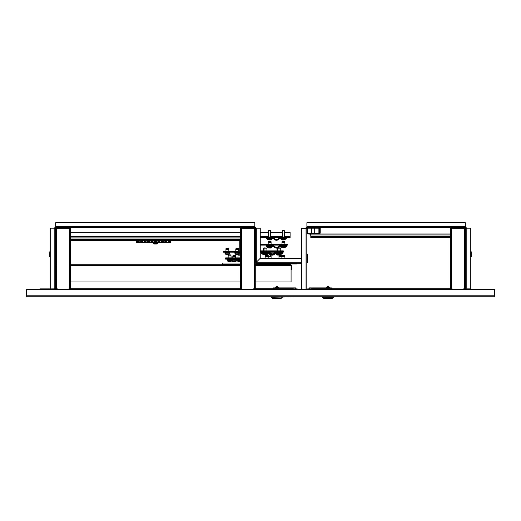 <?xml version="1.0" encoding="UTF-8"?>
<svg xmlns="http://www.w3.org/2000/svg" width="521" height="521" viewBox="0 0 521 521"><rect width="100%" height="100%" fill="white"/><g stroke="black" fill="none" stroke-linecap="round" stroke-linejoin="round"><path stroke-width="0.78" d="M471.258 296.781L333.453 296.781L493.96 296.781L494.95 295.791L494.95 289.376L494.455 289.376L494.455 295.791L493.96 296.781L27.04 296.781L26.545 295.791L26.05 295.791L27.04 296.781L49.742 296.781M494.455 289.376L26.545 289.376L26.545 295.791L27.04 296.286M26.05 295.791L26.05 289.376L26.545 289.376M55.272 288.881L51.221 288.881A0.99 0.99 0 0 0 50.368 289.376M51.221 288.881L50.237 288.881L50.237 228.172L55.174 228.172L55.174 289.376M470.632 289.376A0.99 0.99 0 0 0 469.779 288.881L465.826 288.881L465.826 289.376M311.955 289.376L311.955 288.732L450.528 288.732L450.528 228.667L451.518 228.667L451.518 227.677L306.895 227.677L306.895 222.741L465.338 222.741L465.338 227.677A0.495 0.495 0 0 1 465.826 228.172L470.763 228.172L470.763 288.881L469.779 288.881M465.826 278.39L465.338 278.39L465.338 288.732L465.728 288.732L465.728 289.376M55.272 289.376L55.272 288.732L55.662 288.732L55.662 228.667L56.652 228.667L56.652 227.677L55.662 227.677L55.662 222.741L254.821 222.741L254.821 227.677A0.495 0.495 0 0 1 255.316 228.172L260.253 228.172L260.253 258.273L256.306 262.226L255.316 262.226L255.316 228.172M253.786 289.376L253.786 288.732L292.952 288.732L292.952 289.376M241.451 228.172L240.461 228.667L241.451 228.667L241.451 227.677L240.461 228.667L240.461 288.732L69.482 288.732L69.482 228.667L70.472 228.667L69.482 227.677L56.652 227.677L55.662 228.667L56.652 228.172M297.882 289.376A0.99 0.99 0 0 0 297.022 288.881L293.076 288.881L293.076 289.376M311.955 288.881L307.885 288.881A0.99 0.99 0 0 0 307.032 289.376M311.832 288.881L311.832 289.376M301.613 289.376L301.613 228.667L306.895 228.667A0.495 0.495 0 0 1 307.39 228.172L318.396 228.172A0.495 0.495 0 0 1 318.891 228.667L318.891 232.763L319.236 232.763L319.236 228.667A0.84 0.84 0 0 0 318.396 227.827L307.39 227.827A0.84 0.84 0 0 0 306.55 228.667M306.895 228.667L306.895 289.376M306.895 263.098A1.088 1.088 0 0 0 307.488 262.128L307.488 259.269L307.488 262.128L307.488 259.269L306.895 259.269M306.895 254.333L307.488 254.333L307.488 259.269M307.514 296.781L306.4 296.781M297.393 296.781L298.507 296.781M276.39 298.259L272.444 298.259L271.461 296.781L226.446 296.781M177.329 296.781L171.162 296.781M122.051 296.781L115.883 296.781M50.237 288.881L39.87 288.881L39.87 289.376M465.338 227.182A0.99 0.99 0 0 1 466.321 228.172M305.912 228.172A0.99 0.99 0 0 1 306.895 227.182M256.306 262.721L256.306 262.226L255.811 262.226A0.495 0.495 0 0 0 256.306 262.721L256.306 262.226L256.306 263.216L256.306 262.226L260.259 258.279L301.464 258.279L301.47 228.172L306.4 228.172A0.495 0.495 0 0 1 306.895 227.677M255.811 262.226L255.316 262.226A0.99 0.99 0 0 0 256.306 263.216L301.613 263.216M254.821 227.182A0.99 0.99 0 0 1 255.811 228.172M465.826 288.881L465.826 228.172M465.338 227.677L451.518 227.677L450.528 228.667L451.518 228.172M306.4 228.172L306.4 228.667M54.679 228.172A0.99 0.99 0 0 1 55.662 227.182M254.821 227.677L69.482 227.677L69.482 228.667L56.652 228.667L56.652 288.732L57.147 288.732L57.147 289.376M55.174 228.172A0.495 0.495 0 0 1 55.662 227.677M50.237 257.042L49.248 256.606L49.248 252.053L50.237 251.617M55.317 257.289L55.467 251.369L55.174 257.146M470.763 251.617L471.752 252.053L471.752 256.606L470.763 257.042M465.683 257.289L465.533 251.369L465.826 257.146M465.338 278.39L465.338 228.667L464.348 227.677L464.348 228.667L465.338 228.667L464.348 228.172M463.853 289.376L463.853 288.732L464.348 288.732L464.348 228.667L451.518 228.667L451.518 288.732L452.007 288.732L452.007 289.376M451.518 288.732L450.528 288.732M465.338 228.667L465.338 288.732L464.348 288.732M450.528 228.667L450.528 232.613M255.27 288.732L255.27 228.667L254.281 227.677L254.281 228.667L241.451 228.667L241.451 288.732L241.939 288.732L241.939 289.376M241.451 288.732L240.461 288.732M254.281 288.732L254.281 228.667L255.27 228.667L254.281 228.172M255.27 232.613L255.27 228.667M240.461 228.667L240.461 232.613M68.993 289.376L68.993 288.732L69.482 288.732M56.652 288.732L55.662 288.732M70.472 288.732L70.472 228.667L69.482 228.172M55.662 228.667L55.662 232.613M329.747 287.644L329.519 287.494C328.523 286.205 327.52 286.205 326.524 287.494L329.435 287.494M327.663 287.644L326.393 287.644M322.59 296.781L322.59 297.27L333.453 297.27L333.453 296.781M333.453 297.27L332.463 298.259L323.58 298.259L322.59 297.27M309.266 288.881L309.266 287.892L331.48 287.892L331.48 288.732M330.067 287.892L325.977 287.892M295.791 296.781L271.461 297.27L272.444 298.259L281.327 298.259L282.317 296.781M66.773 296.781L52.803 296.781M282.317 297.27L281.327 298.259L277.38 298.259M295.641 287.892L295.641 288.881L295.641 287.892L295.641 288.881L295.641 287.892L273.434 287.892L273.434 288.732M310.842 234.463L309.995 234.463L310.842 234.463M310.842 235.375L310.842 237.27M310.79 237.426L310.842 233.968M310.939 235.127L310.399 235.127L310.842 235.218M311.74 237.426L314.697 237.426M306.895 232.737A1.231 1.231 0 0 0 308.132 233.968L450.528 233.968M450.528 237.426L310.842 237.426M450.528 236.931L310.842 236.931M70.472 264.72L240.461 264.72M255.27 264.72L290.672 264.72L291.076 265.56L290.672 264.72L291.513 265.56L290.672 265.065M255.27 281.998L291.076 281.998L291.076 265.56L255.27 265.56M240.461 281.998L70.472 281.998M56.073 264.72L55.233 265.56L55.578 265.56L55.578 269.657L55.233 269.657L55.233 265.56M291.167 265.56L291.167 269.657L291.513 269.657L291.513 265.56M260.253 237.055L290.112 237.055L290.112 237.797L260.253 237.797M240.461 232.366L70.472 232.366M284.342 232.366L290.112 232.366L290.112 237.055M260.253 232.366L268.543 232.366M270.523 232.366L282.362 232.366M272.359 246.387A2.963 2.963 0 0 1 274.45 247.254A2.963 2.963 0 0 0 278.631 247.254A2.963 2.963 0 0 1 280.721 246.387L286.661 246.387L286.661 245.645L280.721 245.645A3.699 3.699 0 0 0 278.11 246.726A2.221 2.221 0 0 1 274.971 246.726A3.699 3.699 0 0 0 272.359 245.645L266.42 245.645L266.42 246.387L272.359 246.387M277.328 253.421L276.579 253.421A2.963 2.963 0 0 0 274.489 254.287A2.963 2.963 0 0 1 270.308 254.287A2.963 2.963 0 0 0 268.217 253.421L267.462 253.421A2.963 2.963 0 0 1 269.513 254.287A2.963 2.963 0 0 0 272.001 255.121M273.219 253.72A3.699 3.699 0 0 1 274.131 253.076M262.278 252.678L261.49 252.678L261.49 253.421L263.509 253.421M237.003 259.308L232.073 259.308M260.253 245.117L287.403 245.117L287.403 244.375L260.253 244.375M270.047 241.405L268.497 241.405M268.178 242.389L268.263 241.536L271.005 241.536L271.089 242.389L268.178 242.389L268.178 244.375M284.59 241.405L282.317 241.405M281.998 242.389L282.082 241.536L284.824 241.536L284.909 242.389L281.998 242.389L281.998 244.375M264.03 249.422L263.242 249.422L263.242 250.875M264.075 248.439L263.561 248.439M277.895 248.439L277.289 248.439L277.895 248.439M277.849 249.422L277.061 249.422L277.061 250.875M235.375 255.596L233.017 255.596L232.783 257.882M233.017 255.596L235.609 255.726L235.7 256.579L232.783 256.579M235.16 255.596L233.108 255.596M269.839 248.009L270.073 248.126A3.198 3.191 -90 0 0 270.62 248.003L270.614 248.009A3.211 3.211 0 0 0 271.532 247.54L267.729 247.54A3.211 3.211 0 0 0 268.647 248.009A3.198 3.191 90 0 0 269.194 248.126L269.214 248.126A3.198 3.191 -90 0 1 268.667 248.003L268.647 248.009M267.657 247.397L271.604 247.397L271.604 246.635L267.657 246.635L267.729 247.54M269.631 248.009A3.172 2.833 -5.6 0 1 269.585 248.009A3.172 2.833 -5.6 0 1 269.422 248.009A3.172 2.833 5.6 0 0 269.683 248.009A3.172 2.833 5.6 0 0 269.93 248.003L269.904 248.003M284.407 247.755A3.198 2.657 -90 0 1 283.952 247.879L283.952 247.879A3.211 3.211 0 0 0 285.352 247.293L281.548 247.293A3.211 3.211 0 0 0 282.955 247.879L283.007 247.827M283.952 247.879L283.899 247.879A3.198 1.778 -90 0 0 284.205 247.755A3.172 2.358 48.1 0 1 283.782 247.755A3.198 1.778 90 0 1 283.476 247.879L283.665 247.879A3.198 2.657 90 0 0 283.899 247.827M283.476 247.879L283.235 247.879A3.198 2.657 -90 0 1 282.779 247.755A3.172 1.576 -59.1 0 1 282.636 247.762A3.172 1.576 -59.1 0 1 282.493 247.755A3.198 2.657 90 0 0 282.955 247.879L282.962 247.814M263.463 254.326L262.792 254.326A3.211 3.211 0 0 0 264.199 254.912L264.199 254.912A3.198 2.077 90 0 1 263.867 254.789A3.172 2.162 -52.5 0 0 264.056 254.795A3.172 2.162 -52.5 0 0 264.251 254.789A3.198 2.077 -90 0 0 264.609 254.912L264.857 254.912A3.198 2.918 90 0 0 264.987 254.912L265.078 254.912M264.915 254.899A3.198 2.436 90 0 1 264.857 254.912A3.198 2.918 90 0 1 264.486 254.789A3.172 1.166 -61.3 0 0 264.694 254.789A3.198 2.918 -90 0 0 265.202 254.912L265.169 254.912M264.225 254.834A3.198 2.436 -90 0 0 264.538 254.912L264.609 254.912M277.797 254.574L276.612 254.574A3.211 3.211 0 0 0 277.524 255.043A3.198 3.178 90 0 0 278.064 255.16L278.116 255.16A3.198 3.178 -90 0 1 277.569 255.036L277.537 255.043M281.281 252.887L281.281 253.649L276.54 253.668L276.612 254.574M279.497 255.043L279.503 255.043A3.198 3.178 -90 0 1 278.969 255.16L278.813 255.16A3.198 0.339 -90 0 0 278.872 255.036A3.172 2.82 11.9 0 1 278.364 255.036A3.198 0.339 90 0 1 278.305 255.16L278.116 255.16M279.517 255.036L279.503 255.043A3.211 3.211 0 0 0 279.862 254.906M234.691 261.809A3.198 3.146 90 0 1 234.613 261.822L234.737 261.822A3.211 3.211 0 0 0 236.143 261.236L232.34 261.236A3.211 3.211 0 0 0 233.747 261.822A3.198 2.638 90 0 1 233.291 261.698M235.231 255.596L233.252 255.596M234.613 261.822L234.45 261.822A3.198 2.638 90 0 0 234.906 261.698A3.172 1.602 58.8 0 0 235.056 261.705A3.172 1.602 58.8 0 0 235.192 261.698A3.198 2.638 -90 0 1 234.737 261.822L234.737 261.757M233.792 261.77A3.198 2.638 -90 0 0 234.033 261.822L234.209 261.822A3.198 1.81 -90 0 1 233.896 261.698A3.172 2.338 -48.6 0 1 233.48 261.698A3.198 1.81 90 0 0 233.792 261.822L233.747 261.822M232.073 259.836L236.71 259.836L236.71 260.331L231.773 260.181M260.253 250.875L283.255 250.875L283.255 252.151L268.217 252.151A3.699 3.699 0 0 1 270.829 253.226A2.221 2.221 0 0 0 273.961 253.226A3.699 3.699 0 0 1 276.579 252.151M268.217 252.151L260.253 252.151M240.461 259.158L225.652 259.158L225.652 257.882L240.461 257.882M262.278 252.151L262.278 253.421M281.281 253.421L282.512 253.421L282.512 252.151M270.855 255.472L270.158 255.472M271.005 255.603L271.089 256.456L268.178 256.456L268.178 258.279M283.333 255.472L284.674 255.472L283.333 255.472M281.998 256.456L282.082 255.603L284.824 255.603L284.909 256.456L281.998 256.456L281.998 258.279M264.727 254.326L263.58 254.326A3.211 3.211 0 0 0 264.87 254.893M266.485 254.789A3.198 2.918 -90 0 1 266.101 254.893A3.211 3.211 0 0 0 267.39 254.326L266.244 254.326M265.202 254.912L265.43 254.912A3.198 1.316 90 0 0 265.658 254.789A3.172 2.585 39.5 0 0 265.892 254.795A3.172 2.585 39.5 0 0 266.12 254.789A3.198 1.316 -90 0 1 265.892 254.912L265.977 254.912A3.198 2.918 -90 0 0 266.101 254.893M265.482 254.893A3.198 1.316 -90 0 0 265.541 254.912L265.769 254.912A3.198 2.918 90 0 0 265.892 254.893L265.892 254.795M265.489 254.326L265.476 254.326A3.198 1.042 -90 0 0 265.586 254.378L265.808 254.378A3.198 3.022 90 0 0 265.866 254.372A3.198 1.042 -90 0 0 266.042 254.255A3.172 2.683 33.2 0 1 265.567 254.255A3.198 1.042 90 0 1 265.384 254.378L265.163 254.378A3.198 3.022 -90 0 1 264.642 254.255A3.172 0.925 -62.2 0 1 264.557 254.268A3.172 0.925 -62.2 0 1 264.479 254.255A3.198 3.022 90 0 0 265 254.378L265.104 254.378M279.731 254.346L279.803 254.378A3.198 2.813 -90 0 0 279.842 254.372A3.211 3.211 0 0 0 281.21 253.792L281.21 254.326L280.064 254.326M279.236 254.847L279.009 254.912A3.198 2.944 -90 0 1 278.904 254.893A3.198 1.257 90 0 1 278.689 254.789A3.172 2.612 -38.2 0 0 278.917 254.795A3.172 2.612 -38.2 0 0 279.152 254.789A3.198 1.257 -90 0 0 279.373 254.912L279.601 254.912A3.198 2.944 90 0 0 280.109 254.789A3.172 1.114 61.5 0 0 280.305 254.789A3.198 2.944 -90 0 1 279.953 254.886A3.211 3.211 0 0 0 281.21 254.326M278.546 254.326L277.406 254.326A3.211 3.211 0 0 0 278.657 254.886A3.198 2.944 90 0 1 278.305 254.789M230.015 261.672L230.048 261.672A3.198 3.191 -90 0 0 230.575 261.555A3.198 3.191 90 0 1 230.015 261.672L229.781 261.555A3.172 2.833 -6.7 0 1 229.292 261.549L229.155 261.672A3.198 3.191 90 0 1 228.628 261.555L228.621 261.562A3.211 3.211 0 0 1 227.703 261.093L228.849 261.093M230.048 261.672A3.198 3.191 -90 0 0 230.575 261.555L230.582 261.562A3.211 3.211 0 0 0 231.506 261.093L230.354 261.093M229.162 261.672A3.198 3.191 90 0 1 228.608 261.549M239.868 261.672L239.927 261.672A3.198 3.178 -90 0 0 239.94 261.672A3.198 3.178 90 0 1 239.868 261.672L239.68 261.672A3.198 0.371 -90 0 1 239.673 261.672L239.406 261.672A3.198 1.993 -90 0 1 239.061 261.549A3.172 2.221 -51.4 0 1 238.859 261.562A3.172 2.221 -51.4 0 1 238.664 261.549A3.198 1.993 90 0 0 239.009 261.672A3.198 3.178 90 0 1 239.009 261.672L238.976 261.672A3.198 2.501 90 0 1 238.546 261.549M240.415 261.549A3.172 0.326 63.3 0 0 240.461 261.562A3.211 3.211 0 0 1 239.973 261.672L239.966 261.672A3.198 2.501 -90 0 0 240.396 261.549A3.172 1.771 57.5 0 1 240.083 261.549A3.198 2.501 90 0 1 239.647 261.672M238.716 261.093L237.569 261.093A3.211 3.211 0 0 0 238.481 261.555M239.009 261.607A3.198 2.501 -90 0 0 239.295 261.672L239.406 261.672M238.976 261.672L238.983 261.672A3.211 3.211 0 0 1 237.569 261.093L238.266 260.949M232.086 259.692L232.236 259.308L236.397 259.692L232.086 259.692L232.073 260.181L232.236 259.836L231.578 259.692M227.625 259.692L227.136 259.692L227.136 260.181L227.625 260.181M231.578 260.181L232.073 260.181M237.009 259.692L237.498 259.692M237.009 260.181L237.498 260.181M280.624 237.797A3.699 3.699 0 0 0 278.012 238.872A2.221 2.221 0 0 1 274.873 238.872A3.699 3.699 0 0 0 272.262 237.797M286.563 237.797L286.563 238.533L280.624 238.533A2.963 2.963 0 0 0 278.533 239.4A2.963 2.963 0 0 1 274.352 239.4A2.963 2.963 0 0 0 272.262 238.533L266.322 238.533L266.322 237.797M285.326 238.533L285.254 239.439L281.451 239.439A3.211 3.211 0 0 0 282.369 239.914L282.369 239.914M281.379 238.533L281.451 239.439M282.362 237.055L282.362 230.64L284.342 230.64L284.342 237.055M282.375 239.901A3.198 3.198 0 0 0 282.923 240.025L283.098 239.901A3.172 2.839 -0 0 0 283.352 239.914A3.172 2.839 -0 0 0 283.606 239.901L283.782 240.025A3.198 3.198 0 0 0 284.329 239.901L284.329 239.901M271.506 238.533L271.434 239.439L267.631 239.439A3.211 3.211 0 0 0 268.549 239.914L268.549 239.914M267.56 238.533L267.631 239.439M268.543 237.055L268.543 230.64L270.523 230.64L270.523 237.055M268.556 239.901A3.198 3.198 0 0 0 269.103 240.025L269.279 239.901A3.172 2.839 -0 0 0 269.533 239.914A3.172 2.839 -0 0 0 269.787 239.901L269.963 240.025A3.198 3.198 0 0 0 270.51 239.901L270.51 239.901M240.461 251.864L239.224 251.864L239.224 240.513M240.461 252.151L223.431 252.151L223.431 251.409L239.224 251.409M283.255 251.617L260.253 251.617M240.461 258.624L225.652 258.624M262.278 252.887L268.217 252.887A2.963 2.963 0 0 1 270.308 253.753A2.963 2.963 0 0 0 274.489 253.753A2.963 2.963 0 0 1 276.579 252.887L282.512 252.887M267.755 255.472L265.482 255.472M265.397 255.472L267.989 255.603L268.074 256.456L265.163 256.456L265.163 258.279M280.318 255.472L281.666 255.472L280.318 255.472M278.982 256.456L279.067 255.603L281.809 255.603L281.894 256.456L278.982 256.456L278.982 258.279M265.169 247.905L264.349 247.905M264.03 248.888L264.114 248.035L266.856 248.035L266.941 248.888L264.03 248.888L264.03 250.875M279.249 247.905L280.441 247.905M277.849 248.888L277.934 248.035L280.676 248.035L280.76 248.888L277.849 248.888L277.849 250.875M230.823 254.912L231.057 255.902L228.146 255.902L228.38 254.912L230.972 255.049L228.465 254.912M267.462 252.887L267.39 253.792L263.58 253.792A3.211 3.211 0 0 0 264.707 254.32M266.413 254.268A3.172 0.925 62.2 0 0 266.491 254.255A3.198 3.022 -90 0 1 265.97 254.378L265.86 254.261M281.21 253.792L277.406 253.792A3.211 3.211 0 0 0 278.768 254.372A3.198 2.813 90 0 1 278.325 254.255M279.842 254.372A3.198 2.813 -90 0 0 280.285 254.255A3.172 1.348 60.5 0 1 280.174 254.268A3.172 1.348 60.5 0 1 280.044 254.255A3.198 2.813 90 0 1 279.562 254.378L279.328 254.378A3.198 1.517 -90 0 1 279.061 254.255A3.172 2.501 -43.6 0 1 278.618 254.255A3.198 1.517 90 0 0 278.878 254.378L278.807 254.378A3.198 2.813 90 0 1 278.768 254.372M278.878 254.346A3.198 2.813 -90 0 0 279.048 254.378L279.282 254.378A3.198 1.517 90 0 0 279.308 254.372M230.061 261.145A3.198 3.165 -90 0 0 230.608 261.014A3.172 0.43 63.2 0 1 230.529 261.014A3.198 3.165 90 0 1 229.989 261.145L230.067 261.145A3.198 3.152 -90 0 0 230.582 261.028A3.172 0.482 63.2 0 0 230.601 261.021A3.172 0.482 63.2 0 0 230.608 261.014A3.172 0.43 63.2 0 0 230.608 261.014A3.211 3.211 0 0 0 231.506 260.559L227.723 260.559A3.211 3.211 0 0 0 228.608 261.021A3.172 0.482 -63.2 0 1 228.628 261.028L228.608 261.021A3.172 0.482 -63.2 0 1 228.595 261.014A3.172 0.43 -63.2 0 0 228.608 261.021A3.172 0.43 -63.2 0 1 228.608 261.021A3.198 3.152 90 0 0 229.136 261.145L229.136 261.145A3.198 3.165 90 0 1 228.595 261.014M229.989 261.145L229.781 261.145A3.198 0.541 -90 0 1 229.689 261.028A3.172 2.807 16.8 0 1 229.605 261.021M230.588 254.912L228.615 254.912M229.787 261.145A3.198 0.482 -90 0 1 229.709 261.014A3.172 2.807 -16.8 0 1 229.455 261.028A3.172 2.807 -16.8 0 1 229.201 261.014A3.198 0.482 90 0 0 229.286 261.145L229.416 261.028M231.48 260.559L227.651 260.415M240.461 254.912L239.452 254.912M240.461 255.902L238.019 255.902L238.019 257.882M239.054 261.06A3.198 0.658 90 0 0 239.139 261.145L239.002 261.145A3.198 3.133 90 0 1 238.996 261.138L238.989 261.145A3.211 3.211 0 0 1 237.569 260.559L240.461 260.559M239.634 261.145A3.198 0.658 -90 0 1 239.627 261.138L239.947 261.145A3.198 3.133 -90 0 0 239.953 261.138A3.198 2.305 -90 0 0 240.357 261.014A3.172 1.967 55.3 0 1 240.181 261.028A3.172 1.967 55.3 0 1 240.005 261.014A3.198 2.305 90 0 1 239.608 261.145L239.36 261.145A3.198 2.214 -90 0 1 238.976 261.014A3.172 2.045 -54.3 0 1 238.611 261.014A3.198 2.214 90 0 0 238.996 261.145L239.002 261.028M240.461 254.717L238.488 254.912M239.002 261.041A3.198 2.305 -90 0 0 239.341 261.145M227.136 259.158L227.136 259.653L232.073 259.653L232.073 259.158M237.003 259.158L237.003 259.653L240.461 259.653M236.026 248.439L235.798 249.422L238.709 249.422L238.475 248.439L236.033 248.439M234.782 252.678L239.719 252.678L239.719 253.173L234.782 253.173L234.782 252.678M239.224 253.173L239.152 254.079L235.349 254.079A3.211 3.211 0 0 0 236.755 254.665A3.198 2.501 90 0 1 236.326 254.541M238.24 248.439L236.267 248.439M236.755 254.665L236.788 254.665A3.198 1.993 90 0 1 236.443 254.541A3.172 2.221 -51.4 0 0 236.638 254.548A3.172 2.221 -51.4 0 0 236.84 254.541A3.198 1.993 -90 0 0 237.185 254.665L237.426 254.665A3.198 2.501 90 0 0 237.863 254.541A3.172 1.771 57.5 0 0 238.175 254.541A3.198 2.501 -90 0 1 237.745 254.665L237.745 254.665A3.211 3.211 0 0 0 239.152 254.079M236.788 254.593A3.198 2.501 -90 0 0 237.075 254.665L237.185 254.665M225.932 249.422L228.836 249.422L228.602 248.439L226.16 248.439L228.752 248.569L226.01 248.569L225.925 251.409M224.916 252.678L229.846 252.678L229.846 253.173L224.916 253.173L224.916 252.678M229.357 253.173L229.286 254.079L225.476 254.079A3.211 3.211 0 0 0 226.882 254.665A3.198 2.501 90 0 1 226.459 254.541M228.367 248.439L226.394 248.439M226.882 254.665L226.915 254.665A3.198 1.993 90 0 1 226.57 254.541A3.172 2.221 -51.4 0 0 226.765 254.548A3.172 2.221 -51.4 0 0 226.967 254.541A3.198 1.993 -90 0 0 227.312 254.665L227.56 254.665A3.198 2.501 90 0 0 227.99 254.541A3.172 1.771 57.5 0 0 228.302 254.541A3.198 2.501 -90 0 1 227.872 254.665L227.872 254.665A3.211 3.211 0 0 0 229.286 254.079L225.476 254.079M226.922 254.593A3.198 2.501 -90 0 0 227.202 254.665L227.312 254.665M138.195 241.796L137.205 241.379L138.892 241.601M141.647 241.796L140.657 241.379L142.35 241.601M145.105 241.796L144.115 241.379L145.802 241.601M147.599 241.412L147.997 241.679M148.166 241.737L149.468 241.451M152.015 241.796L151.025 241.379L152.712 241.601M154.476 240.513L154.476 241.379L156.456 241.379L156.456 240.513M158.925 241.796L157.935 241.379L159.621 241.601M162.376 241.796L161.386 241.379L163.08 241.601M165.834 241.796L164.844 241.379L166.531 241.601M169.286 241.796L168.303 241.379L170.224 241.425M170.921 240.513L170.921 242.63L136.515 242.63L136.515 240.513M157.544 240.513A1.381 1.381 0 0 0 158.925 241.796A1.381 1.381 0 0 0 160.299 240.513M160.996 240.513A1.381 1.381 0 0 0 162.376 241.796A1.381 1.381 0 0 0 163.757 240.513M164.454 240.513A1.381 1.381 0 0 0 165.834 241.796A1.381 1.381 0 0 0 167.208 240.513M167.905 240.513A1.381 1.381 0 0 0 169.286 241.796A1.381 1.381 0 0 0 170.667 240.513M136.815 240.513A1.381 1.381 0 0 0 138.189 241.796A1.381 1.381 0 0 0 139.569 240.513M140.266 240.513A1.381 1.381 0 0 0 141.647 241.796A1.381 1.381 0 0 0 143.028 240.513M143.724 240.513A1.381 1.381 0 0 0 145.099 241.796A1.381 1.381 0 0 0 146.479 240.513M147.176 240.513A1.381 1.381 0 0 0 148.557 241.796A1.381 1.381 0 0 0 149.937 240.513M150.634 240.513A1.381 1.381 0 0 0 152.008 241.796A1.381 1.381 0 0 0 153.389 240.513M154.086 240.513A1.381 1.381 0 0 0 155.466 241.796A1.381 1.381 0 0 0 156.847 240.513M169.846 241.679L169.488 241.777M166.388 241.679L166.03 241.777M162.936 241.679L162.578 241.777M159.478 241.679L159.12 241.777M152.568 241.679L152.21 241.777M149.117 241.679L148.759 241.777M148.557 241.796L147.567 241.379M145.659 241.679L145.3 241.777M142.2 241.679L141.849 241.777M138.749 241.679L138.391 241.777M157.44 243.392L153.493 243.392L153.493 242.63L157.44 242.63L157.368 243.535L153.565 243.535A3.211 3.211 0 0 0 154.483 244.01L154.483 244.01M154.49 243.997A3.198 3.198 0 0 0 155.037 244.121L155.212 243.997A3.172 2.839 -0 0 0 155.466 244.01A3.172 2.839 -0 0 0 155.72 243.997L155.896 244.121A3.198 3.198 0 0 0 156.443 243.997L156.443 243.997M55.662 237.055L55.662 240.513M70.472 237.055L240.461 237.055M240.461 240.513L70.472 240.513M240.461 240.018L70.472 240.018M222.298 263.216L222.298 263.958L240.461 263.958M255.27 263.958L296.332 263.958L296.332 263.216M275.472 287.494L278.299 287.494M274.841 287.892L278.93 287.892M278.514 287.644L276.527 287.644M307.637 228.172L307.637 232.737A0.495 0.495 0 0 0 308.132 233.232L318.989 233.232A0.495 0.495 0 0 0 319.484 232.737L319.484 228.172L320.226 228.172L320.226 232.737A1.231 1.231 0 0 1 318.989 233.968M464.595 228.667L464.595 228.237M451.271 228.237L451.271 228.667M26.545 295.791L494.95 295.791M306.055 289.376L306.055 228.667M55.662 226.687L254.821 226.687M301.613 262.226L256.306 262.226L256.306 228.172M54.184 228.172L54.184 288.881M305.417 228.172L305.417 228.667M465.338 226.687L306.895 226.687M466.816 288.881L466.816 228.172M311.734 287.892L311.734 288.881M328.022 287.892L328.022 288.732M310.842 235.004L309.897 235.004L309.995 234.463L309.897 235.004L310.509 235.231M450.528 236.436L310.842 236.436M310.842 234.958L450.528 234.958M240.461 265.56L70.472 265.56M70.472 236.56L240.461 236.56M290.112 236.56L284.342 236.56M282.362 236.56L270.523 236.56M268.543 236.56L260.253 236.56M271.636 245.117L267.475 245.261L267.625 245.645M271.786 245.261L267.475 245.502M285.456 245.117L281.294 245.261L281.444 245.645M285.606 245.261L281.294 245.502M264.062 248.569L263.326 248.569L263.242 249.422M277.882 248.569L277.146 248.569L277.061 249.422M268.647 246.387L270.718 246.635M285.423 246.387L285.423 247.149L281.548 247.293M264.284 254.183L262.792 254.326M277.55 254.43L276.54 254.43M236.215 260.331L236.215 261.093L232.34 261.236M263.509 252.887L263.509 253.649L267.462 253.649L267.462 254.183L266.687 254.183M281.281 254.183L280.506 254.183M278.103 254.183L277.406 254.326M231.552 260.415L231.578 260.949L230.803 260.949M228.4 260.949L227.703 261.093M285.326 239.295L281.379 239.295M271.506 239.295L267.56 239.295M267.494 251.617L263.333 251.767L263.333 252.294M267.638 251.767L263.333 252.001M281.314 251.617L277.152 251.767L277.152 252.294M281.457 251.767L277.152 252.001M231.754 258.774L227.592 258.624L227.449 259.009L231.611 259.158L231.754 258.774M240.461 255.049L238.253 254.912M240.461 258.774L237.322 258.774L237.465 259.158L240.461 259.009M240.461 260.415L237.498 260.415L237.498 260.949M239.4 252.294L235.101 252.294L235.245 252.678L239.256 252.678L239.406 252.294M239.224 253.935L235.349 254.079L235.277 253.173M229.533 252.294L225.228 252.535L229.39 252.678L229.533 252.294M70.472 238.045L240.461 238.045M240.461 239.523L70.472 239.523M276.885 287.892L276.885 288.732M293.173 288.881L293.173 287.892M465.826 274.691L465.338 274.691M55.174 274.691L55.662 274.691M55.174 278.39L55.662 278.39M278.383 287.494C277.387 286.205 276.39 286.205 275.388 287.494L275.388 287.494C276.39 286.205 277.387 286.205 278.383 287.494L278.611 287.644M311.74 233.232L311.74 228.172M314.697 233.232L314.697 228.172M55.714 273.219L55.174 273.317M55.714 279.862L55.174 279.764M271.089 242.389L271.089 244.375M284.909 242.389L284.909 244.375M235.7 256.579L235.7 257.882M281.477 246.387L281.477 247.149M262.721 253.421L262.721 254.183M232.268 260.331L232.268 261.093M268.263 255.603L268.178 256.456M271.089 256.456L271.089 258.279M284.909 256.456L284.909 258.279M263.58 253.792L263.58 254.326M277.328 252.887L277.328 254.183M227.625 259.653L227.625 260.949M237.003 259.692L237.003 260.181M284.336 239.914A3.211 3.211 0 0 0 285.254 239.439M270.516 239.914A3.211 3.211 0 0 0 271.434 239.439M265.248 255.603L265.163 256.456M268.074 256.456L268.074 258.279M281.894 256.456L281.894 258.279M266.941 248.888L266.941 250.875M280.76 248.888L280.76 250.875M231.057 255.902L231.057 257.882M228.146 255.902L228.146 257.882M266.264 254.32A3.211 3.211 0 0 0 267.39 253.792M231.578 259.653L231.578 260.415M238.104 255.049L238.019 255.902M239.973 261.145A3.211 3.211 0 0 0 240.461 261.028M237.498 259.653L237.569 260.559M238.709 249.422L238.709 251.409M235.798 249.422L235.798 251.409M228.836 249.422L228.836 251.409M225.404 253.173L225.404 253.935M156.45 244.01A3.211 3.211 0 0 0 157.368 243.535"/></g></svg>
